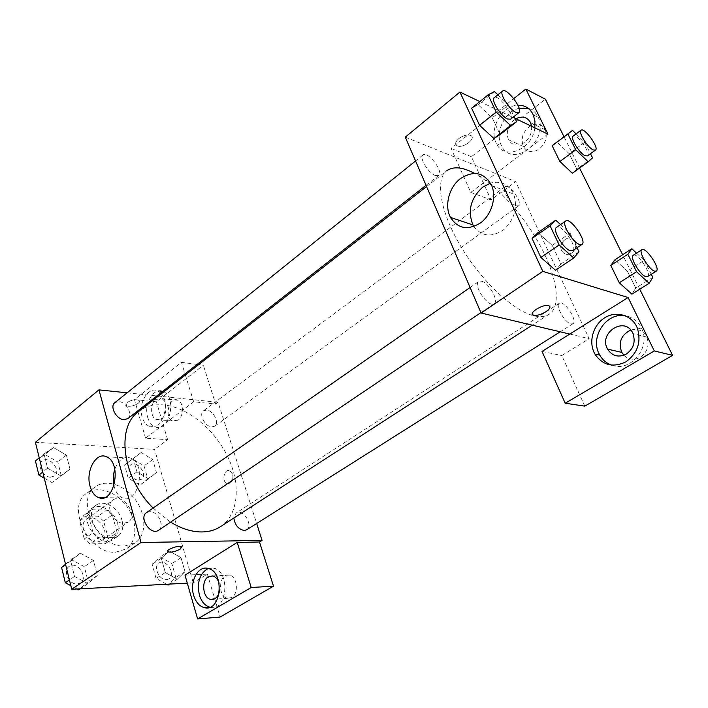 <?xml version="1.0" encoding="UTF-8"?>
<svg xmlns="http://www.w3.org/2000/svg" width="708" height="708" viewBox="0 0 708 708"><rect width="100%" height="100%" fill="white"/><g stroke="black" fill="none" stroke-linecap="round" stroke-linejoin="round"><path stroke-width="0.53" stroke-dasharray="3.54 2.66" d="M124.015 523.309L128.334 522.017C138.83 515.397 122.457 492.396 112.767 500.149C104.563 505.211 113.607 523.947 124.015 523.309M97.253 542.036L101.58 540.691C112.183 533.991 96.164 511.486 86.358 519.3C78.075 524.442 86.836 542.824 97.253 542.036M84.279 538.956L79.703 521.079L82.792 516.141L98.155 516.203L103.669 521.079L108.306 538.62L105.368 543.647L89.943 543.921L84.279 538.956L93.049 532.735L88.385 514.76L79.703 521.079M103.669 521.079L112.36 514.884L117.086 532.513L108.306 538.62M105.368 543.647L114.174 537.54L98.739 537.744L89.943 543.921M114.174 537.54L117.086 532.513M112.36 514.884L106.82 509.955L98.155 516.203M88.385 514.76L91.447 509.822L106.82 509.955M93.049 532.735L98.739 537.744M117.652 523.663C119.298 530.619 117.917 535.823 113.528 539.275C99.722 550.089 76.862 517.973 91.615 508.486C99.447 502.184 114.705 511.229 117.652 523.663M122.068 520.566C119.086 508.096 103.811 498.998 95.987 505.282C84.234 512.583 97.014 539.151 111.891 538.053L117.979 536.186C122.369 532.743 123.732 527.531 122.068 520.566M91.447 509.822L82.792 516.141M115.652 552.205L126.21 548.957C137.538 541.363 137.6 521.336 126.936 506.539C116.448 491.609 97.509 485.113 86.615 493.326C65.57 506.512 88.916 554.55 115.652 552.205M124.741 546.018L135.281 542.806C146.574 535.239 146.529 515.141 135.786 500.237C125.219 485.201 106.253 478.581 95.394 486.768C74.402 499.892 98.014 548.24 124.741 546.018M35.4 442.279L154.539 449.394L193.24 582.843L187.301 583.153M169.23 550.957L180.991 557.674L185.027 571.692L177.283 579.241L165.309 572.542L161.3 558.285L169.23 550.957L180.991 557.674L185.027 571.692L177.283 579.241L165.309 572.542L161.3 558.285L169.23 550.957L160.114 556.913L171.849 563.541L175.814 577.489L168.026 585.047M148.689 478.856L136.98 471.829L133.246 458.554L141.193 452.518L152.707 459.554L156.468 472.617L148.689 478.856L136.98 471.829L133.246 458.554L141.193 452.518L152.707 459.554L156.468 472.617L148.689 478.856L139.954 485.157L128.272 478.219L124.608 465.006L132.591 458.943L144.069 465.891L147.768 478.9L139.954 485.157M60.684 475.776L47.578 468.209L44.029 453.987L53.543 447.571L66.402 455.138L70.004 469.121L60.684 475.776L47.578 468.209L44.029 453.987L53.543 447.571L66.402 455.138L70.004 469.121L51.976 482.555L44.259 478.148M87.996 583.622L74.544 576.445L70.72 561.09L80.287 553.187L93.474 560.382L97.359 575.462L87.996 583.622L74.544 576.445L70.72 561.09L80.287 553.187L93.474 560.382L97.359 575.462L87.996 583.622L80.243 588.817M127.29 402.445L126.351 405.472C129.175 408.348 142.405 403.064 138.963 400.427C135.706 399.038 131.821 399.71 127.29 402.445C131.821 399.71 135.706 399.038 138.963 400.436C142.405 403.064 129.183 408.348 126.351 405.472L127.29 402.454M185.372 375.001L193.673 401.808L215.666 404.064L218.046 402.303L256.668 523.477M193.673 401.808L145.556 438.172L167.628 439.686L154.539 449.394M127.104 392.816L156.849 395.922M158.388 396.082L218.046 402.303M161.336 393.781C171.522 404.746 160.787 432.561 148.981 426.154C145.804 424.623 143.52 421.596 142.149 417.056C137.688 403.498 148.521 385.541 158.043 391.09L160.601 392.984M145.556 438.172L134.449 399.604L181.443 362.319L185.027 373.877M147.733 417.534C149.105 422.048 151.388 425.066 154.565 426.588C168.557 433.916 177.965 397.94 163.61 391.692C154.078 386.17 143.264 404.038 147.733 417.534M155.919 399.401L161.601 398.604C167.415 400.994 167.46 414.764 161.636 418.729L156.176 419.543C150.255 417.269 150.096 403.489 155.919 399.401M178.08 420.136L172.619 420.933C163.698 417.437 169.38 395.568 178.009 400.286C183.832 402.657 183.903 416.233 178.08 420.136M198.629 364.638L203.346 365.275L215.666 404.064M181.443 362.319L197.098 364.434M134.449 399.604L156.415 401.79L203.346 365.275M167.628 439.686L156.415 401.79M113.997 485.706L114.271 486.785C115.935 492.564 118.749 496.299 122.723 497.99C138.441 505.255 146.83 464.227 130.821 458.103C123.891 455.881 118.546 459.607 114.793 469.262M184.992 575.144L207.4 574.108L193.24 582.843M181.691 547.169L181.31 546.726C178.646 544.797 164.654 550.187 167.964 551.868M209.931 607.216L210.444 607.322C227.241 611.464 230.578 571.303 213.719 568.188L208.232 568.471M219.117 583.224L219.48 591.171M231.631 597.534L227.551 598.278C217.02 596.764 219.082 572.197 229.481 575.144C237.322 576.374 239.03 593.8 231.631 597.534M207.4 574.108L220.108 617.066M232.728 474.227L229.888 470.731C224.197 468.077 221.25 481.652 227.091 483.591C231.631 483.714 233.507 480.599 232.728 474.227C233.507 480.599 231.631 483.714 227.082 483.591C221.241 481.652 224.197 468.068 229.888 470.731L232.72 474.227M158.539 530.265C165.176 526.389 158.079 511.203 149.866 511.619L146.547 512.592M206.541 410.074L203.462 410.826C198.435 413.95 205.063 426.756 211.816 426.906L214.772 426.172C219.816 423.048 213.303 410.339 206.541 410.074M246.667 529.796C252.623 526.593 245.826 511.928 238.596 512.327L236.091 513.017L233.852 518.008M127.803 418.649C133.29 414.932 126.449 401.94 118.856 401.604L114.855 402.657M220.418 526.69C238.623 514.822 241.083 484.794 228.011 457.306C215.028 429.774 188.124 407.365 163.991 404.958C154.096 404.02 145.6 406.242 138.52 411.605M153.105 508.025L170.584 522.132M426.588 186.54L446.775 170.77C434.96 179.558 440.093 211.621 460.74 246.287C481.272 280.952 513.3 310.918 533.761 315.759C540.062 317.281 545.133 316.812 548.957 314.352C563.214 305.537 555.683 269.978 534.602 235.959C516.318 206.886 496.352 186.054 474.705 173.442M481.537 281.226C488.936 282.766 499.193 301.024 494.122 303.714C488.635 308.272 472.493 284.952 478.741 281.492L481.537 281.226M516.256 205.807L518.681 205.78C523.345 203.046 508.928 183.177 504.91 186.806C501.211 188.788 510.247 203.948 516.256 205.807M571.029 323.928L572.94 323.76C578.224 321.051 563.966 299.581 559.329 303.245C554.913 305.298 564.807 322.848 571.029 323.928M435.393 175.504L438.668 175.434C444.102 171.92 427.685 150.503 422.986 154.99C418.853 157.486 428.384 173.301 435.393 175.504M569.754 334.07L589.18 338.69L515.681 181.637L491.042 199.904L471.413 156.725L545.364 99.191M405.286 137.131L515.681 181.637M571.701 253.039C575.666 249.774 576.79 245.888 575.073 241.366C570.807 232.286 556.833 242.685 561.895 251.057C564.347 254.641 567.612 255.305 571.701 253.039C567.612 255.305 564.347 254.641 561.895 251.057C556.824 242.685 570.807 232.286 575.073 241.366C576.79 245.88 575.666 249.774 571.701 253.039M530.566 125.803C522.885 131.414 520.477 138.299 523.354 146.476C527.221 152.37 532.575 153.194 539.399 148.937C545.7 143.326 547.62 136.936 545.178 129.759C542.133 124.378 537.549 122.909 531.425 125.36M623.845 355.248C628.624 359.752 634.102 360.425 640.253 357.283C647.431 352.115 649.634 345.398 646.855 337.15C643.289 330.592 637.908 328.229 630.731 330.052M639.749 289.218L622.642 254.765M579.56 168.035L564.019 136.741M584.808 406.135L561.816 355.558L589.18 338.69M531.584 126.289C532.097 132.653 529.805 137.98 524.725 142.264C517.84 146.618 512.45 145.813 508.556 139.83C505.804 132.573 507.636 125.962 514.052 119.988L515.858 118.776M519.168 108.289C504.822 111.43 494.662 132.476 501.175 145.087L501.574 145.883C512.105 168.955 549.638 140.733 538.266 117.404C536.106 112.714 532.735 109.687 528.15 108.306M534.823 127.838C532.46 149.733 504.229 160.796 496.503 143.662L496.113 142.866C488.768 128.865 502.229 105.324 517.937 105.244M611.827 365.195C630.014 372.47 650.9 348.106 642.014 329.211C638.607 321.68 633.04 317.193 625.306 315.759M542.027 351.442L561.816 355.558M547.939 134.104L470.793 192.399L451.076 148.361L513.742 98.633M451.076 148.361L471.413 156.725M470.793 192.399L491.042 199.904M576.1 133.901L584.728 142.264L569.188 153.68L556.948 142.016L569.188 153.689L576.852 169.15L572.338 173.248L559.869 161.486M569.188 153.68L576.852 169.15L572.515 173.124M494.405 91.562L478.13 104.704L471.634 108.218L478.112 104.678L492.202 117.82M497.848 94.828L508.486 104.899L492.202 117.802L500.087 134.547L492.202 117.802L478.13 104.704M493.936 138.52L479.555 125.281M560.559 224.569L570.055 233.153L552.249 245.375L537.938 232.675L552.249 245.393M579.02 251.836L560.993 263.951L552.249 245.375L560.993 263.951L555.585 270.182M560.993 263.951L555.497 270.244L540.868 257.438M627.35 271.102L614.969 259.783L627.341 271.084L635.766 288.094L631.899 294.139L619.288 282.757M636.545 253.137L644.2 260.261L627.341 271.084L635.766 288.094L631.943 294.112M479.856 101.571L514.937 118.333M473.882 226.533C481.785 236.569 491.715 237.64 503.662 229.737C514.557 219.462 517.911 207.586 513.716 194.116C508.76 184.168 501.025 180.496 490.502 183.089M549.851 306.529L548.611 305.635C544.036 303.98 530.38 311.343 532.336 314.37M458.908 138.529C455.279 141.777 454.695 144.202 457.156 145.804C462.961 148.937 477.148 138.06 470.599 135.414C467.191 134.387 463.298 135.432 458.908 138.529C463.298 135.432 467.2 134.396 470.599 135.423C477.148 138.06 462.961 148.946 457.156 145.813C454.695 144.202 455.279 141.777 458.917 138.538M570.055 233.153L577.047 247.729M572.737 250.641C578.286 247.623 561.338 223.268 556.541 227.356M508.486 104.899L514.035 116.466M510.548 119.201C515.335 116.218 498.299 93.722 494.255 97.713M644.2 260.261L651.271 274.288M647.581 276.624C652.227 274.341 637.218 252.013 633.244 255.278M652.82 277.359L635.766 288.094M584.728 142.264L590.49 153.707M587.436 155.919C591.525 153.618 576.542 132.9 573.117 136.122M592.561 157.813L576.852 169.15M65.525 564.223L71.181 559.559L84.323 566.665L88.128 581.666L78.73 589.835M77.128 588.985L70.818 585.649M77.278 584.011L80.473 582.976C88.942 577.79 77.137 560.329 69.251 566.365C62.508 570.409 69.074 584.896 77.278 584.011L80.438 583.003C88.907 577.817 77.101 560.355 69.216 566.391C62.472 570.436 69.039 584.923 77.243 584.029M80.287 553.187L71.181 559.559M93.474 560.382L84.323 566.665M97.359 575.462L88.128 581.666M74.544 576.445L69.411 579.958M70.72 561.09L65.632 564.648M35.435 460.943L44.967 454.492L57.791 461.961L61.313 475.873L51.976 482.555M50.622 477.157L54.516 475.98C62.012 470.678 49.135 454.934 42.25 461.014C36.648 464.908 43.064 477.316 50.622 477.157M53.543 447.571L44.967 454.492M66.402 455.138L57.791 461.961M70.004 469.121L61.313 475.873M47.578 468.209L42.754 472.041M44.029 453.987L39.25 457.855M50.595 477.183L54.481 476.006C61.977 470.705 49.1 454.961 42.215 461.041C36.612 464.935 43.029 477.342 50.595 477.183M166.592 584.25L156.079 578.427L152.149 564.249L160.114 556.913M166.504 579.631L168.929 578.887C176.389 574.666 166.008 557.992 159.052 563.01C152.928 566.382 159.203 580.454 166.504 579.631M180.991 557.674L171.849 563.541M185.027 571.692L175.814 577.489M177.283 579.241L169.531 584.1M165.309 572.542L156.079 578.427M161.3 558.285L152.149 564.249M166.469 579.657L168.893 578.914C176.354 574.692 165.973 558.019 159.017 563.037C152.893 566.409 159.167 580.471 166.469 579.657M138.538 480.121L141.556 479.263C148.264 474.9 137.025 459.696 130.847 464.793C125.643 468.085 131.741 480.29 138.538 480.121M141.193 452.518L132.591 458.943M152.707 459.554L144.069 465.891M156.468 472.617L147.768 478.9M136.98 471.829L128.272 478.219M133.246 458.554L124.608 465.006M138.502 480.148L141.52 479.289C148.229 474.926 136.989 459.722 130.812 464.811C125.608 468.112 131.706 480.316 138.502 480.148M101.58 540.691L128.334 522.017M86.358 519.3L112.767 500.149M95.987 505.282L91.615 508.486M117.979 536.186L113.528 539.275M95.394 486.768L86.615 493.326M135.281 542.806L126.21 548.957M148.981 426.154L154.565 426.588M158.043 391.09L163.61 391.692M178.009 400.286L161.601 398.604M172.619 420.933L156.176 419.543M104.359 497.644L122.723 497.99M106.616 456.855L130.821 458.103M209.444 607.393L210.444 607.322M208.046 568.427L213.719 568.188M229.481 575.144L212.772 575.94M227.551 598.278L213.701 599.225M548.957 314.352L532.221 325.158M480.927 312.617L494.122 303.714M470.094 287.501L478.741 281.492M504.91 186.806L203.462 410.826M518.681 205.78L214.772 426.172M559.329 303.245L236.091 513.017M572.94 323.76L560.196 331.804M422.986 154.99L415.561 160.964M438.668 175.434L426.048 185.301M545.178 129.759L530.575 122.732M523.354 146.476L508.556 139.83M496.503 143.662L501.574 145.883M533.301 114.953L538.266 117.404M646.855 337.15L632.952 333.548M637.288 327.946L642.014 329.211M491.724 185.593L513.716 194.116"/><path stroke-width="1.06" d="M187.301 583.153L71.72 589.268L35.4 442.279L98.925 389.878L127.104 392.816M156.849 395.922L158.388 396.082M160.601 392.984L161.336 393.781M185.027 373.877L185.372 375.001M197.098 364.434L198.629 364.638M90.022 486.113C85.464 470.829 96.332 451.35 106.616 456.855C122.573 463.085 114.077 504.937 98.421 497.529C94.465 495.804 91.659 491.998 90.022 486.113M256.668 523.477L262.066 540.399L140.998 542.514L71.72 589.268M140.998 542.514L98.925 389.878M114.793 469.262C113.076 474.687 112.811 480.166 113.997 485.706M167.964 551.877L167.964 551.868C171.177 552.629 175.212 551.736 180.089 549.178C175.221 551.744 171.177 552.638 167.964 551.877C164.654 550.196 178.646 544.806 181.31 546.735L180.089 549.187L181.691 547.169M237.224 542.417L184.992 575.144L197.612 618.96L251.19 587.507L237.224 542.417L259.482 541.992L262.066 540.399M193.673 595.41C189.328 581.826 197.983 565.347 208.046 568.427C224.905 571.551 221.542 611.916 204.745 607.747C199.567 606.499 195.877 602.384 193.673 595.41M208.232 568.471C199.753 573.25 196.797 582.109 199.373 595.047C201.479 601.72 205.001 605.774 209.931 607.216M219.48 591.171C218.728 594.711 217.197 597.207 214.887 598.676L210.807 599.419C202.824 598.393 200.975 580.64 208.391 576.693L212.772 575.94C215.719 576.781 217.834 579.206 219.117 583.224M251.19 587.507L273.518 586.171L259.482 541.992M197.612 618.96L220.108 617.066L273.518 586.171M470.094 287.501L146.547 512.592C138.405 517.575 150.946 536.062 158.539 530.265L480.927 312.617M233.852 518.008C234.906 525.124 238.384 529.283 244.287 530.469L246.667 529.796L560.196 331.804M415.561 160.964L114.855 402.657C109.404 406.392 116.377 419.472 123.953 419.676L127.803 418.649L426.048 185.301M426.588 186.54L138.52 411.605C115.838 427.234 122.192 477.617 153.105 508.025M170.584 522.132C181.443 528.726 191.877 532 201.886 531.956C208.957 531.85 215.135 530.097 220.418 526.69L532.221 325.158M474.705 173.442C462.607 167.017 453.297 166.123 446.775 170.77M569.754 334.07L542.027 351.442L565.214 403.224L654.307 350.938L628.093 297.519L569.754 334.07L481.095 313.024L405.286 137.131L459.926 92.049L479.856 101.571M531.425 125.36L530.566 125.803M630.731 330.052C621.111 334.893 618.128 342.336 621.774 352.372L623.845 355.248M565.214 403.224L584.808 406.135L672.6 355.363L639.749 289.218M622.642 254.765L579.56 168.035M564.019 136.741L545.364 99.191L525.832 89.04L547.939 134.104L514.937 118.333M515.858 118.776C522.345 115.643 527.256 116.962 530.575 122.732L531.584 126.289M528.15 108.306L519.168 108.289M517.937 105.244C525 105.129 530.124 108.368 533.301 114.953L534.938 121.068L534.823 127.838M626.261 354.089C618.429 357.805 612.208 356.142 607.588 349.124C597.941 332.654 625.403 315.352 632.952 333.548C635.757 341.955 633.527 348.805 626.261 354.089M625.306 315.759C606.712 312.033 590.012 336.442 598.959 353.54L599.773 355.115C602.605 360.018 606.623 363.381 611.827 365.195M594.083 352.46C588.428 340.583 593.649 324.158 605.296 317.441C616.854 310.529 632.147 315.326 637.288 327.946C641.51 341.849 637.722 353.15 625.907 361.841C613.031 367.939 602.694 365.337 594.897 354.053L594.083 352.46M654.307 350.938L672.6 355.363M513.742 98.633L525.832 89.04M590.49 153.707L592.561 157.813L588.224 161.787L572.338 173.248L559.869 161.495L552.151 145.742L572.489 130.414L576.1 133.901M514.035 116.466L516.566 121.732L500.087 134.547L493.954 138.547M516.566 121.732L510.61 125.546L496.22 112.068L479.555 125.298L471.634 108.218L479.555 125.298L493.936 138.52L500.087 134.547M577.047 247.729L579.02 251.836L573.763 258.004L555.497 270.244L540.877 257.464L532.062 238.463L537.921 232.649M651.271 274.288L652.82 277.359L649.165 283.306L631.899 294.139L619.288 282.775L610.783 265.42L614.951 259.756M628.093 297.519L542.815 271.376L459.926 92.049M460.492 178.575C473.926 170.088 484.334 172.425 491.724 185.593C496.742 197.426 491.556 214.754 480.67 222.825C467.979 230.604 457.917 228.808 450.492 217.418C444.181 205.869 448.969 187.107 460.492 178.575M542.815 271.376L481.095 313.024M490.502 183.089L482.785 187.089C470.67 198.178 467.395 210.798 472.953 224.94L473.882 226.533M532.336 314.37L533.549 315.264C536.894 315.795 541.018 314.618 545.903 311.724C541.018 314.626 536.903 315.803 533.549 315.272C527.203 313.794 542.903 303.697 548.611 305.635C550.992 306.732 550.089 308.768 545.912 311.732C548.957 309.661 550.275 307.927 549.851 306.529M573.763 258.004L559.143 244.968L550.098 225.852L555.745 220.206L560.559 224.569M565.665 221.02L556.541 227.356C552.01 229.569 563.303 248.809 570.285 250.703L572.737 250.641L581.949 244.419C587.41 241.472 570.365 216.984 565.665 221.02C561.196 223.17 572.595 242.499 579.525 244.455L581.949 244.419M555.745 220.206L537.938 232.675L532.062 238.463L540.877 257.464L559.143 244.968M550.098 225.852L532.062 238.463M496.22 112.068L488.095 94.907L494.405 91.562L497.848 94.828M502.591 91.013L494.255 97.713C490.582 99.793 500.76 116.201 507.486 118.988L510.548 119.201L518.946 112.625C523.655 109.705 506.547 87.084 502.591 91.013C498.972 93.049 509.22 109.528 515.911 112.377L518.946 112.625M510.61 125.546L493.936 138.52M488.095 94.907L471.634 108.218M649.165 283.306L636.572 271.739L627.863 254.287L631.837 248.756L636.545 253.137M641.864 249.685L633.244 255.278C629.332 256.96 639.988 275.102 645.829 276.651L647.581 276.624L656.289 271.12C660.847 268.898 645.749 246.472 641.864 249.685C638.014 251.322 648.758 269.536 654.555 271.129L656.289 271.12M631.837 248.756L614.969 259.783L610.783 265.42L619.288 282.775L636.572 271.739M627.863 254.287L610.783 265.42M588.224 161.787L575.763 149.839L567.869 134.007L572.489 130.414M581.047 130.219L573.117 136.122C569.851 137.741 579.48 153.406 585.197 155.742L587.436 155.919L595.437 150.114C599.455 147.875 584.401 127.059 581.047 130.219C577.843 131.803 587.534 147.521 593.216 149.91L595.437 150.114M575.763 149.839L559.869 161.495L552.151 145.742L556.948 142.016M567.869 134.007L552.151 145.742M80.243 588.817L78.73 589.835L77.128 588.985M70.818 585.649L65.331 582.746L61.578 567.48L65.525 564.223M69.411 579.958L65.331 582.746M65.632 564.648L61.578 567.48M44.259 478.148L38.913 475.095L35.435 460.943L39.25 457.855M42.754 472.041L38.913 475.095M169.531 584.1L168.026 585.047L166.592 584.25M98.421 497.529L104.359 497.644M204.745 607.747L209.444 607.393M213.701 599.225L210.807 599.419M621.774 352.372L607.588 349.124M594.897 354.053L599.773 355.115M450.492 217.418L472.953 224.94"/></g></svg>
